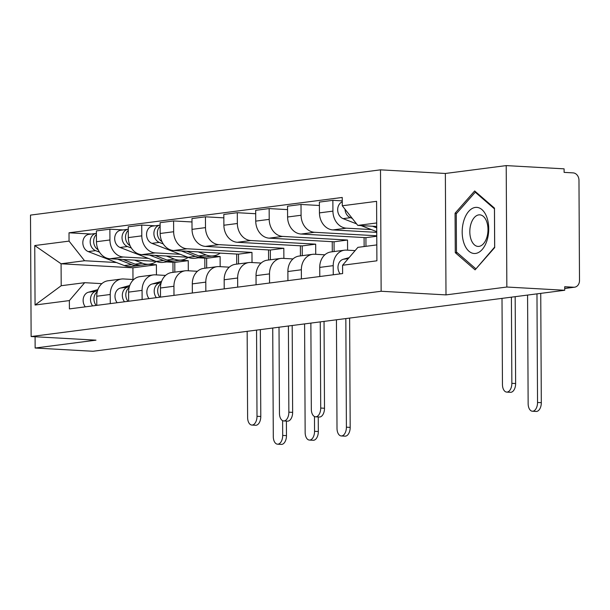 <?xml version="1.0" encoding="UTF-8"?>
<svg xmlns="http://www.w3.org/2000/svg" width="610" height="610" viewBox="0 0 610 610"><rect width="100%" height="100%" fill="white"/><g stroke="black" fill="none" stroke-linecap="round" stroke-linejoin="round"><path stroke-width="0.91" d="M506.849 287.028L506.208 165.6L445.361 173.469L380.503 169.839L30.5 215.101L31.133 336.529L381.136 291.26L445.994 294.897L506.849 287.028L564.723 290.268L93.017 351.268L35.136 348.028L95.991 340.159L31.133 336.529M506.208 165.6L564.09 168.84L564.105 172.378L573.125 172.882A7.106 5.795 82.6 0 1 578.974 180.293L579.5 280.478A7.106 5.795 82.6 0 1 574.597 287.196L564.715 288.477M35.083 336.75L35.136 348.028M564.715 288.393L573.72 287.234L564.707 286.723L564.723 290.268M573.72 287.234A7.106 5.795 82.6 0 0 574.597 287.196M371.307 229.566L346.388 228.171A16.348 13.321 -97.4 0 1 332.923 211.136L332.869 200.339L319.388 202.085L319.449 212.882A16.348 13.321 82.6 0 0 332.915 229.917L376.744 232.372M344.49 250.191L331.017 251.938A16.348 13.321 82.6 0 0 319.731 267.401L333.212 265.655A16.348 13.321 -97.4 0 1 344.49 250.191A16.348 13.321 -97.4 0 1 346.503 250.123L355.119 250.603M333.212 265.655L333.258 274.782M342.248 200.865L332.869 200.339M319.731 267.401L319.785 276.528M376.759 235.78L314.531 232.288A16.348 13.321 -97.4 0 1 301.073 215.261L301.012 204.464L287.539 206.203L287.592 217A16.348 13.321 82.6 0 0 301.058 234.034L365.916 237.664L365.954 246.31M301.401 278.9L301.355 269.772A16.348 13.321 -97.4 0 1 312.64 254.317A16.348 13.321 -97.4 0 1 314.646 254.24L324.856 254.812M319.411 205.494L301.012 204.464M312.64 254.317L299.159 256.055A16.348 13.321 82.6 0 0 287.882 271.519L287.928 280.646M347.586 250.184L347.532 240.043L282.682 236.413A16.348 13.321 -97.4 0 1 269.216 219.379L269.155 208.582L255.681 210.32L255.735 221.117A16.348 13.321 82.6 0 0 269.201 238.152L334.059 241.789L334.105 251.533M269.551 283.025L269.498 273.898A16.348 13.321 -97.4 0 1 280.783 258.434A16.348 13.321 -97.4 0 1 282.796 258.358L292.998 258.93M364.094 237.564L364.139 246.547M287.554 209.611L269.155 208.582M280.783 258.434L267.302 260.173A16.348 13.321 82.6 0 0 256.025 275.636L256.07 284.763M315.728 254.301L315.675 244.16L250.824 240.531A16.348 13.321 -97.4 0 1 237.359 223.496L237.305 212.699L223.824 214.445L223.885 225.242A16.348 13.321 82.6 0 0 237.343 242.277L302.202 245.906L302.255 255.659M237.694 287.142L237.648 278.015A16.348 13.321 -97.4 0 1 248.926 262.552A16.348 13.321 -97.4 0 1 250.939 262.483L261.149 263.055M332.236 241.682L332.29 251.77M255.697 213.729L237.305 212.699M248.926 262.552L235.452 264.298A16.348 13.321 82.6 0 0 224.167 279.761L224.213 288.888M283.879 258.419L283.825 248.285L218.967 244.648A16.348 13.321 -97.4 0 1 205.501 227.621L205.448 216.817L191.967 218.563L192.028 229.36A16.348 13.321 82.6 0 0 205.486 246.394L270.344 250.024L270.398 259.776M205.837 291.26L205.791 282.133A16.348 13.321 -97.4 0 1 217.069 266.669A16.348 13.321 -97.4 0 1 219.081 266.6L229.291 267.172M300.379 245.807L300.433 255.887M223.839 217.854L205.448 216.817M217.069 266.669L203.595 268.415A16.348 13.321 82.6 0 0 192.31 283.879L192.356 293.006M252.021 262.544L251.968 252.403L187.11 248.773A16.348 13.321 -97.4 0 1 173.652 231.739L173.591 220.942L160.117 222.68L160.171 233.477A16.348 13.321 82.6 0 0 173.636 250.512L238.487 254.149L238.54 263.894M173.98 295.385L173.934 286.258A16.348 13.321 -97.4 0 1 185.211 270.794A16.348 13.321 -97.4 0 1 187.224 270.718L197.434 271.29M268.53 249.925L268.583 260.012M191.99 221.971L173.591 220.942M185.211 270.794L171.738 272.533A16.348 13.321 82.6 0 0 160.453 287.996L160.506 297.123M180.179 254.286L155.253 252.891A16.348 13.321 -97.4 0 1 141.794 235.856L141.733 225.06L128.26 226.806L128.314 237.603A16.348 13.321 82.6 0 0 141.779 254.637L187.712 257.207M220.164 266.661L220.111 256.52L211.96 256.07M142.122 299.502L142.077 290.375A16.348 13.321 -97.4 0 1 153.362 274.912A16.348 13.321 -97.4 0 1 155.375 274.843L165.577 275.415M236.672 254.042L236.726 264.13M155.024 225.807L141.733 225.06M153.362 274.912L139.881 276.658A16.348 13.321 82.6 0 0 128.603 292.121L128.649 301.248M198.486 257.809L206.637 258.266L206.683 268.019M148.321 258.404L123.403 257.008A16.348 13.321 -97.4 0 1 109.937 239.974L109.884 229.177L96.403 230.923L96.456 241.72A16.348 13.321 82.6 0 0 109.922 258.754L155.855 261.324M188.307 270.779L188.254 260.645L180.102 260.188M110.273 303.62L110.219 294.493A16.348 13.321 -97.4 0 1 121.504 279.029A16.348 13.321 -97.4 0 1 123.517 278.961L133.72 279.533M204.815 258.167L204.868 268.248M123.167 229.924L109.884 229.177M121.504 279.029L108.023 280.775A16.348 13.321 82.6 0 0 96.746 296.239L96.792 305.366M166.629 261.926L174.78 262.384L174.826 272.136M188.254 260.645L174.78 262.384M220.111 256.52L206.637 258.266M251.968 252.403L238.487 254.149M283.825 248.285L270.344 250.024M315.675 244.16L302.202 245.906M347.532 240.043L334.059 241.789M376.767 236.261L365.916 237.664M376.698 222.963L357.788 225.403L376.713 226.462M357.788 225.403L342.279 205.776L376.583 201.338L376.896 260.813L342.584 265.251L357.902 247.355L376.812 244.907M156.45 274.904L156.404 264.763L132.919 267.798L61.084 263.779L61.198 285.724L84.683 282.689L69.365 300.585L69.41 308.904L342.629 273.57L342.584 265.251M69.365 300.585L35.06 305.023L34.747 245.548L69.052 241.118L84.561 260.737L61.084 263.779L34.747 245.548M342.279 205.776L342.233 197.457L69.006 232.799L69.052 241.118M380.503 169.839L381.136 291.26M445.361 173.469L445.994 294.897M455.274 252.677L475.083 269.849L494.687 247.584L494.481 208.132L474.671 190.96L455.068 213.233L455.274 252.677L457.363 252.792M132.919 267.798L132.98 279.487M156.404 264.763L148.253 264.305M116.464 262.529L84.561 260.737M84.683 282.689L101.87 283.65M91.309 234.042L69.006 232.799M172.958 262.285L173.011 272.373M61.198 285.724L35.06 305.023M456.684 213.325L455.068 213.233M515.175 296.673A17.949 14.625 -97.4 0 1 515.175 296.986L515.633 383.537A8.174 4.682 93.2 0 1 510.478 392.306L506.696 392.093A8.174 4.682 -86.8 0 0 511.851 383.332L511.401 297.161M502.007 298.374L502.457 384.544A8.174 4.682 -86.8 0 0 506.696 392.093M349.088 257.656L343.285 259.258A8.883 7.244 82.6 0 0 340.151 273.89M540.742 293.364L541.314 402.676A8.174 4.682 93.2 0 1 536.159 411.445L532.385 411.232A8.174 4.682 -86.8 0 0 537.54 402.463L536.968 293.852M527.574 295.072L528.146 403.675A8.174 4.682 -86.8 0 0 532.385 411.232M376.721 227.865L372.496 226.226M352.237 218.38L350.43 217.679A8.883 7.244 -97.4 0 1 345.039 209.268M376.744 231.67L361.029 225.586M356.56 223.855L343.072 218.632A8.883 7.244 -97.4 0 1 337.688 210.259A8.883 7.244 -97.4 0 1 342.256 201.811M486.894 217.45A23.096 13.229 -86.8 0 0 468.716 211.365A23.096 13.229 -86.8 0 0 464.027 243.428A23.096 13.229 -86.8 0 0 482.197 249.505A23.096 13.229 -86.8 0 0 486.894 217.45M486.727 221.735A15.814 9.059 -86.8 0 0 479.788 214.842A15.814 9.059 -86.8 0 0 471.24 223.024A15.814 9.059 -86.8 0 0 471.072 239.524A15.814 9.059 -86.8 0 0 478.019 246.417A15.814 9.059 -86.8 0 0 486.566 238.235A15.814 9.059 -86.8 0 0 486.727 221.735M475.663 268.659L456.471 252.021L456.265 213.797L475.259 192.219L494.451 208.856L494.649 247.081L476.113 268.682M476.181 192.272L475.259 192.219M324.04 321.394A17.949 14.625 -97.4 0 1 324.047 321.706L324.497 408.258A8.174 4.682 93.2 0 1 319.343 417.026L315.561 416.813A8.174 4.682 -86.8 0 0 320.715 408.044L320.265 321.882M310.871 323.094L311.321 409.264A8.174 4.682 -86.8 0 0 315.561 416.813M161.208 282.552L159.507 283.025A8.883 7.244 82.6 0 0 156.374 297.657M161.604 281.363L152.157 283.978A8.883 7.244 82.6 0 0 149.015 298.61M160.941 283.574A8.883 7.244 82.6 0 0 159.843 297.215M349.614 318.084L350.186 427.396A8.174 4.682 93.2 0 1 345.031 436.158L341.249 435.952A8.174 4.682 -86.8 0 0 346.404 427.183L345.832 318.572M336.438 319.792L337.01 428.395A8.174 4.682 -86.8 0 0 341.249 435.952M220.202 253.119A21.319 17.377 -97.4 0 1 213.401 255.88L206.05 256.833A21.319 17.377 -97.4 0 1 198.829 255.918L186.774 251.251M213.401 255.88A21.319 17.377 -97.4 0 1 206.18 254.972L198.235 251.892M161.932 241.56A8.883 7.244 -97.4 0 1 160.133 226.279M204.297 256.947A21.319 17.377 -97.4 0 1 202.573 257.283A21.319 17.377 -97.4 0 1 195.36 256.368L181.361 250.946M202.573 257.283L195.223 258.228A21.319 17.377 -97.4 0 1 188.01 257.321L151.943 243.352A8.883 7.244 -97.4 0 1 146.552 234.004A8.883 7.244 -97.4 0 1 152.668 226.112L160.018 225.159A8.883 7.244 -97.4 0 1 160.125 225.143M163.221 243.924L159.294 242.399A8.883 7.244 -97.4 0 1 153.903 233.05A8.883 7.244 -97.4 0 1 160.018 225.159M292.182 325.511A17.949 14.625 -97.4 0 1 292.19 325.824L292.64 412.375A8.174 4.682 93.2 0 1 287.485 421.144L283.703 420.938A8.174 4.682 -86.8 0 0 288.858 412.169L288.408 325.999M279.014 327.219L279.464 413.382A8.174 4.682 -86.8 0 0 283.703 420.938M129.35 286.677L127.65 287.15A8.883 7.244 82.6 0 0 124.516 301.782M129.747 285.48L120.3 288.095A8.883 7.244 82.6 0 0 117.166 302.728M129.084 287.691A8.883 7.244 82.6 0 0 127.986 301.332M318.252 416.966L318.329 431.514A8.174 4.682 93.2 0 1 313.174 440.283L309.392 440.069A8.174 4.682 -86.8 0 0 314.546 431.3L314.47 416.523M304.588 323.91L305.152 432.513A8.174 4.682 -86.8 0 0 309.392 440.069M188.162 257.382A21.319 17.377 -97.4 0 1 181.544 259.997L174.193 260.95A21.319 17.377 -97.4 0 1 166.972 260.043L154.917 255.369M181.544 259.997A21.319 17.377 -97.4 0 1 174.323 259.09L166.377 256.009M130.075 245.677A8.883 7.244 -97.4 0 1 128.275 230.405M172.447 261.065A21.319 17.377 -97.4 0 1 170.724 261.4A21.319 17.377 -97.4 0 1 163.503 260.493L149.503 255.064M170.724 261.4L163.373 262.353A21.319 17.377 -97.4 0 1 156.152 261.438L120.086 247.469A8.883 7.244 -97.4 0 1 114.695 238.121A8.883 7.244 -97.4 0 1 120.818 230.229L128.169 229.276A8.883 7.244 -97.4 0 1 128.268 229.268M131.363 248.041L127.437 246.516A8.883 7.244 -97.4 0 1 122.046 237.168A8.883 7.244 -97.4 0 1 128.169 229.276M260.325 329.636A17.949 14.625 -97.4 0 1 260.333 329.941L260.783 416.5A8.174 4.682 93.2 0 1 255.636 425.269L251.854 425.056A8.174 4.682 -86.8 0 0 257.008 416.287L256.551 330.124M247.157 331.337L247.614 417.499A8.174 4.682 -86.8 0 0 251.854 425.056M97.501 290.795L95.793 291.267A8.883 7.244 82.6 0 0 92.659 305.9M97.897 289.605L88.442 292.221A8.883 7.244 82.6 0 0 85.308 306.853M97.234 291.816A8.883 7.244 82.6 0 0 96.128 305.45M286.395 421.083L286.471 435.632A8.174 4.682 93.2 0 1 281.317 444.4L277.535 444.187A8.174 4.682 -86.8 0 0 282.689 435.418L282.613 420.641M272.731 328.027L273.295 436.638A8.174 4.682 -86.8 0 0 277.535 444.187M156.305 261.499A21.319 17.377 -97.4 0 1 149.686 264.122L142.336 265.068A21.319 17.377 -97.4 0 1 135.115 264.16L123.06 259.486M149.686 264.122A21.319 17.377 -97.4 0 1 142.465 263.207L134.528 260.135M98.218 249.803A8.883 7.244 -97.4 0 1 96.418 234.522M140.59 265.19A21.319 17.377 -97.4 0 1 138.867 265.518A21.319 17.377 -97.4 0 1 131.646 264.61L117.646 259.189M138.867 265.518L131.516 266.471A21.319 17.377 -97.4 0 1 124.295 265.563L88.229 251.587A8.883 7.244 -97.4 0 1 82.838 242.239A8.883 7.244 -97.4 0 1 88.961 234.347L96.311 233.394A8.883 7.244 -97.4 0 1 96.418 233.386M99.514 252.159L95.579 250.641A8.883 7.244 -97.4 0 1 90.188 241.293A8.883 7.244 -97.4 0 1 96.311 233.394M109.922 258.754L123.403 257.008M141.779 254.637L155.253 252.891M173.636 250.512L187.11 248.773M205.486 246.394L218.967 244.648M237.343 242.277L250.824 240.531M269.201 238.152L282.682 236.413M301.058 234.034L314.531 232.288M332.915 229.917L346.388 228.171M128.603 292.121L142.077 290.375M160.453 287.996L173.934 286.258M192.31 283.879L205.791 282.133M224.167 279.761L237.648 278.015M256.025 275.636L269.498 273.898M287.882 271.519L301.355 269.772M96.746 296.239L110.219 294.493M128.314 237.603L141.794 235.856M160.171 233.477L173.652 231.739M192.028 229.36L205.501 227.621M223.885 225.242L237.359 223.496M255.735 221.117L269.216 219.379M287.592 217L301.073 215.261M319.449 212.882L332.923 211.136M96.456 241.72L109.937 239.974M511.851 383.332L515.633 383.537M348.264 258.617L343.285 259.258M537.54 402.463L541.314 402.676M343.072 218.632L350.43 217.679M320.715 408.044L324.497 408.258M159.507 283.025L152.157 283.978M346.404 427.183L350.186 427.396M198.829 255.918L206.18 254.972M188.01 257.321L195.36 256.368M151.943 243.352L159.294 242.399M288.858 412.169L292.64 412.375M127.65 287.15L120.3 288.095M314.546 431.3L318.329 431.514M166.972 260.043L174.323 259.09M156.152 261.438L163.503 260.493M120.086 247.469L127.437 246.516M257.008 416.287L260.783 416.5M95.793 291.267L88.442 292.221M282.689 435.418L286.471 435.632M135.115 264.16L142.465 263.207M124.295 265.563L131.646 264.61M88.229 251.587L95.579 250.641"/></g></svg>
